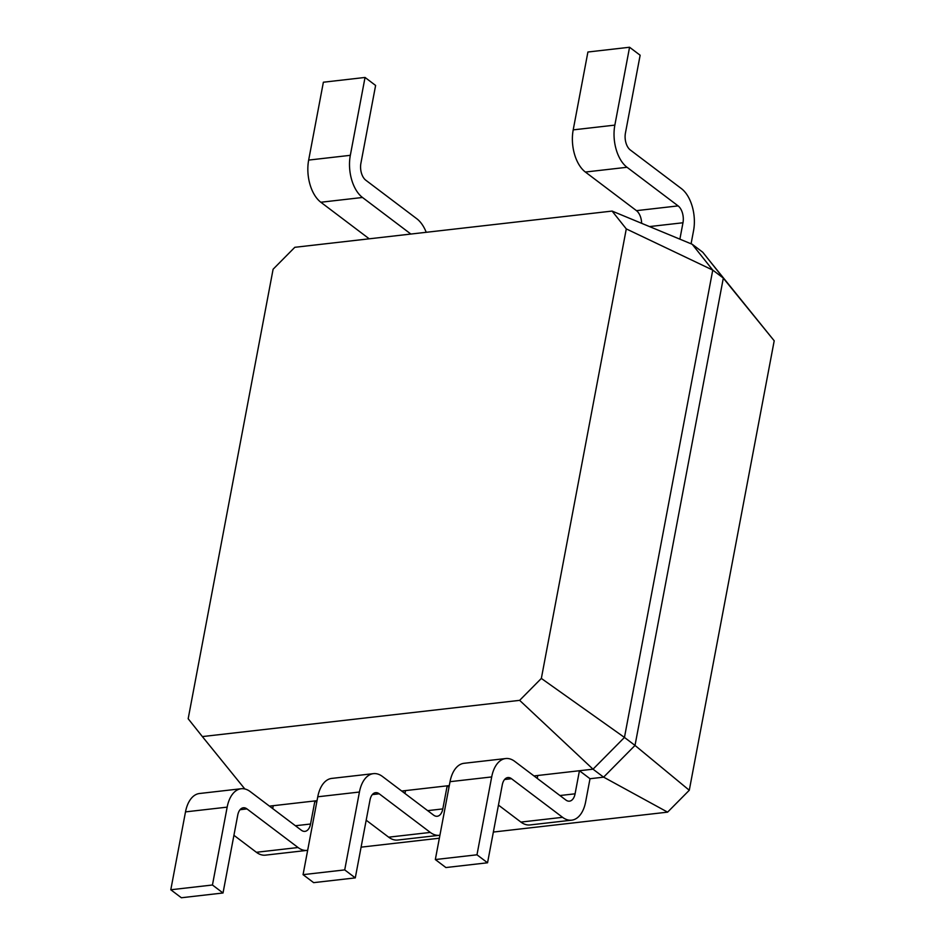 <?xml version="1.0" encoding="UTF-8"?>
<svg xmlns="http://www.w3.org/2000/svg" width="945" height="945" viewBox="0 0 945 945"><rect width="100%" height="100%" fill="white"/><g stroke="black" fill="none" stroke-linecap="round" stroke-linejoin="round"><path stroke-width="1.42" d="M361.096 847.157L439.354 838.215M493.361 832.049L667.607 812.145L689.283 790.256L774.203 340.791L707.344 258.009M603.583 777.121L667.607 812.145M723.268 278.113L774.203 340.791M634.969 745.392L689.283 790.256M533.972 775.928L579.439 770.73L575.08 793.812A12.758 7.276 -96.5 0 1 569.481 801.159A12.758 7.276 -96.5 0 1 565.854 800.013L514.765 761.398A31.906 18.203 83.5 0 0 505.693 758.54A31.906 18.203 83.5 0 0 491.695 776.932L476.977 854.8L487.549 862.785L502.267 784.917A12.758 7.276 -96.5 0 1 507.867 777.558A12.758 7.276 -96.5 0 1 511.493 778.704L562.582 817.319A31.906 18.203 83.5 0 0 571.654 820.177A31.906 18.203 83.5 0 0 585.652 801.797L590.011 778.727L603.595 777.168L635.016 745.416L723.327 278.078L702.785 252.268L692.212 244.271L712.754 270.093L723.327 278.078M679.88 239.168L682.975 222.76A12.758 7.276 83.5 0 0 678.108 205.892L627.019 167.277A31.906 18.203 -96.5 0 1 614.852 125.118L629.571 47.25L640.143 55.235L625.425 133.115A12.758 7.276 83.5 0 0 630.291 149.971L681.38 188.587A31.906 18.203 -96.5 0 1 693.547 230.745L691.078 243.81M269.443 806.132L273.247 805.695L272.703 808.589M519.644 700.351L541.343 678.427L624.456 737.431L712.754 270.093L626.287 228.903L612.1 211.078L294.805 247.306L273.105 269.23L188.173 718.755L202.36 736.58L519.644 700.351L593.023 769.183L624.456 737.431L635.016 745.416M590.011 778.727L579.439 770.73L593.023 769.183L603.595 777.168M641.643 223.327A12.758 7.276 83.5 0 0 636.457 210.652L585.368 172.037A31.906 18.203 -96.5 0 1 573.202 129.878L587.908 52.01L629.571 47.25M410.874 234.053L362.49 197.481A31.906 18.203 -96.5 0 1 350.323 155.323L365.042 77.455L375.614 85.452L360.895 163.32A12.758 7.276 83.5 0 0 365.762 180.176L416.851 218.791A31.906 18.203 -96.5 0 1 426.23 232.305M369.223 238.813L320.839 202.242A31.906 18.203 -96.5 0 1 308.661 160.083L323.379 82.215L365.042 77.455M273.247 805.695L314.909 800.935L310.551 824.016A12.758 7.276 -96.5 0 1 304.952 831.364A12.758 7.276 -96.5 0 1 301.325 830.218L250.236 791.603A31.906 18.203 83.5 0 0 241.164 788.744L199.501 793.505A31.906 18.203 83.5 0 0 185.503 811.885L170.797 889.765L181.357 897.75L223.02 892.99L237.738 815.122A12.758 7.276 -96.5 0 1 243.337 807.774A12.758 7.276 -96.5 0 1 246.964 808.908L298.053 847.523A31.906 18.203 83.5 0 0 307.125 850.382A31.906 18.203 83.5 0 0 307.657 850.311M233.923 835.297L256.39 852.284A31.906 18.203 83.5 0 0 265.462 855.142L307.125 850.382M317.036 800.698L314.909 800.935L316.729 802.317M241.164 788.744A31.906 18.203 83.5 0 0 227.166 807.136L212.448 885.004L223.02 892.99M401.708 791.024L405.511 790.599L404.968 793.493M405.511 790.599L447.174 785.838L442.815 808.908A12.758 7.276 -96.5 0 1 437.216 816.267A12.758 7.276 -96.5 0 1 433.59 815.122L382.501 776.506A31.906 18.203 83.5 0 0 373.429 773.648L331.766 778.408A31.906 18.203 83.5 0 0 317.768 796.789L303.061 874.657L313.634 882.642L355.285 877.893L370.003 800.013A12.758 7.276 -96.5 0 1 375.602 792.666A12.758 7.276 -96.5 0 1 379.228 793.812L430.318 832.427A31.906 18.203 83.5 0 0 439.39 835.285A31.906 18.203 83.5 0 0 439.921 835.203M366.188 820.201L388.655 837.175A31.906 18.203 83.5 0 0 397.727 840.034L439.39 835.285M449.3 785.59L447.174 785.838L448.993 787.209M373.429 773.648A31.906 18.203 83.5 0 0 359.431 792.028L344.712 869.896L355.285 877.893M537.776 775.491L537.232 778.385M505.693 758.54L464.03 763.3A31.906 18.203 83.5 0 0 450.033 781.68L435.326 859.548L445.898 867.545L487.549 862.785M498.452 805.093L520.919 822.079A31.906 18.203 83.5 0 0 529.991 824.938L571.654 820.177M612.1 211.078L692.212 244.271M202.36 736.58L244.838 788.969M541.343 678.427L626.287 228.903M170.797 889.765L212.448 885.004M303.061 874.657L344.712 869.896M435.326 859.548L476.977 854.8M256.39 852.284L298.053 847.523M388.655 837.175L430.318 832.427M520.919 822.079L562.582 817.319M614.852 125.118L573.202 129.878M627.019 167.277L585.368 172.037M678.108 205.892L636.457 210.652M682.975 222.76L649.499 226.576M350.323 155.323L308.661 160.083M362.49 197.481L320.839 202.242M240.054 809.7L246.964 808.908M185.503 811.885L227.166 807.136M295.395 825.741L310.551 824.016M372.318 794.591L379.228 793.812M317.768 796.789L359.431 792.028M427.66 810.645L442.815 808.908M504.583 779.495L511.493 778.704M450.033 781.68L491.695 776.932M559.924 795.536L575.08 793.812"/></g></svg>
